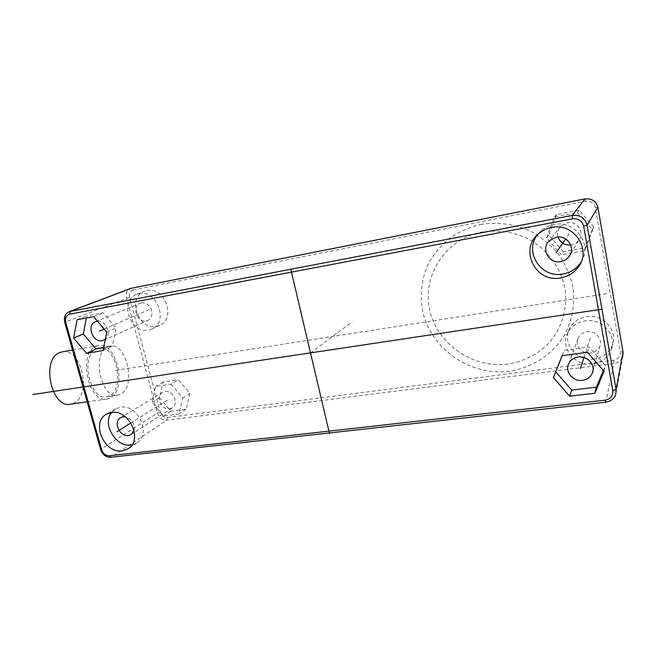 <?xml version="1.0" encoding="UTF-8"?>
<svg xmlns="http://www.w3.org/2000/svg" width="656" height="656" viewBox="0 0 656 656"><rect width="100%" height="100%" fill="white"/><g stroke="black" fill="none" stroke-linecap="round" stroke-linejoin="round"><path stroke-width="0.49" stroke-dasharray="3.28 2.46" d="M132.036 444.842L136.702 442.997C151.938 434.633 138.088 403.776 120.532 407.212L115.727 408.803L111.545 412.485M134.086 430.426C134.898 423.62 132.045 419.102 125.517 416.888M169.584 408.852L172.159 407.942C179.391 404.055 173.2 389.869 164.968 391.501L162.606 392.313C155.193 396.068 161.269 410.41 169.584 408.852M171.036 384.162L182.77 398.069L178.932 414.018L163.574 416.002L152.028 402.276L155.644 386.384L171.036 384.162L178.383 379.758L189.953 393.461L182.77 398.069M146.862 290.567C164.779 286.09 176.603 318.857 159.572 325.409L156.341 326.409C138.08 330.567 126.797 297.102 144.623 291.207L146.862 290.567M594.147 359.012C576.296 362.005 561.093 342.137 570.089 327.623C573.672 321.596 579.15 317.947 586.521 316.668C602.946 313.593 618.444 330.608 612.351 345.113C609.063 352.928 602.995 357.561 594.147 359.012M189.953 393.461L186.124 409.213L170.929 411.205L159.539 397.684L163.164 381.989L178.383 379.758M563.299 251.715L548.818 235.233L556.518 214.52L579.076 210.166L593.844 226.919L585.759 247.747L563.299 251.715L561.306 254.766L546.571 237.98L554.386 216.906L577.346 212.503L592.384 229.567L584.16 250.756L561.306 254.766M138.941 293.691C157.046 289.165 169.092 322.416 151.88 329.033L148.609 330.042C130.15 334.224 118.662 300.284 136.678 294.331L138.941 293.691M141.401 302.933C150.388 300.743 156.276 317.258 147.666 320.44L146.173 320.891C137.096 323.006 131.356 306.319 140.154 303.293L141.401 302.933M97.531 321.235C105.911 320.021 112.119 334.527 105.304 339.316M103.615 347.688L112.307 346.212L116.038 328.098L103.156 312.822L86.772 315.889L86.362 318.004M103.033 350.566L112.307 346.212M106.748 332.182L116.038 328.098M77.088 319.726L86.772 315.889M93.66 316.643L103.156 312.822M592.737 363.924C574.59 366.934 559.109 346.704 568.252 331.961C571.893 325.843 577.469 322.145 584.963 320.858C601.675 317.75 617.452 335.085 611.261 349.82C607.915 357.766 601.741 362.465 592.737 363.924M590.785 353.1C581.995 354.601 574.295 344.966 578.444 337.668C580.216 334.429 583.053 332.477 586.948 331.821C595.386 330.296 603.151 339.218 599.732 346.516C598.026 350.206 595.041 352.403 590.785 353.1M603.34 370.501L605.398 365.548L589.154 346.967L564.283 350.329L562.167 355.675M562.102 355.683L564.283 350.329M587.456 352.313L589.154 346.967M604.028 371.28L605.398 365.548M186.124 409.213L178.932 414.018M170.929 411.205L163.574 416.002M159.539 397.684L152.028 402.276M163.164 381.989L155.644 386.384M548.818 235.233L546.571 237.98M585.759 247.747L584.16 250.756M593.844 226.919L592.384 229.567M579.076 210.166L577.346 212.503M556.518 214.52L554.386 216.906M570.663 244.975L571.253 244.885C574.205 244.319 576.624 242.9 578.526 240.629C585.341 232.987 577.37 220.293 567.251 222.687L560.929 226C557.944 229.198 556.96 232.847 557.985 236.955M581.118 262.023C593.147 244.614 574.984 219.596 553.935 224.573C549.031 225.533 544.742 227.632 541.069 230.879L537.723 234.487M107.74 346.721L109.839 346.04C126.51 341.883 136.538 386.515 120.786 394.141L117.891 395.174C101.147 399.619 91.25 352.797 107.74 346.721M96.588 348.598L98.712 347.918C115.604 343.736 125.64 388.106 109.659 395.732L106.723 396.773C89.765 401.234 79.876 354.699 96.588 348.598M95.989 346.434L98.269 345.712C116.694 341.161 127.641 389.459 110.249 397.856L107.002 399.012C88.494 403.883 77.72 353.01 95.989 346.434M62.443 351.813C81.541 347.819 92.053 394.707 74.071 402.997L70.692 404.162M310.493 352.879L352.092 321.973M606.521 293.74L114.292 370.542M104.115 329.058L151.618 308.55M583.979 357.512L590.351 337.93M480.553 224.459C497.765 221.662 515.682 224.196 531.86 231.871C542.2 237.874 551.188 245.442 558.822 254.577C565.447 264.409 570.105 275.012 572.795 286.369C575.32 303.605 572.212 320.841 564.053 335.774C552.065 355.011 531.819 367.868 509.482 371.214C469.762 376.421 430.344 348.361 422.538 310.608C419.676 294.2 421.701 278.398 428.63 263.195C434.083 253.659 441.103 245.295 449.688 238.112C459.036 231.798 469.327 227.247 480.553 224.459M508.08 364.072C472.295 368.893 436.593 343.58 429.606 309.468C422.103 275.463 445.547 238.907 482.037 232.003C497.879 229.567 513.23 231.822 528.088 238.768C546.924 249.018 560.577 267.189 564.8 287.664C568.088 308.263 561.692 329.123 547.949 344.088C536.731 354.83 523.447 361.497 508.08 364.072M167.28 400.193L130.921 422.956M569.26 233.815L565.702 238.964M133.217 289.895L585.587 201.269C590.703 200.761 593.934 202.868 595.287 207.591L620.453 351.764C620.748 356.38 618.469 359.226 613.614 360.308L167.288 417.503C163.918 417.56 161.581 415.789 160.285 412.181L129.47 297.266C128.765 293.38 130.019 290.928 133.217 289.895L131.733 288.173M585.587 201.269L584.939 198.907M595.287 207.591L597.87 207.362M620.453 351.764L623.036 351.977M623.052 352.01L622.757 356.503C621.298 360.431 618.346 362.76 613.909 363.498L166.788 420.201C162.286 420.275 159.17 417.905 157.432 413.1L126.518 298.062C125.591 293.421 126.944 290.223 130.56 288.476M613.614 360.308L613.909 363.498L605.742 402.079C610.777 401.324 614.123 398.741 615.771 394.346L622.757 356.503M167.288 417.503L166.788 420.201L111.282 457.117L605.668 402.226M160.285 412.181L157.432 413.1L101.032 449.147C103.008 454.452 106.428 457.109 111.282 457.117L110.905 457.265M129.47 297.266L65.215 322.129L101.032 449.147L100.639 449.606M69.388 311.6C65.51 313.486 64.116 316.996 65.215 322.129L64.755 322.391M136.702 442.997L128.527 448.474M115.727 408.803L106.682 414.084M172.159 407.942L131.307 434.403M151.88 329.033L159.572 325.409M136.678 294.331L144.623 291.207M103.935 340.169L147.666 320.44M95.53 321.702L140.154 303.293M568.252 331.961L570.089 327.623M611.261 349.82L612.351 345.113M568.875 363.342L578.444 337.668M592.991 370.665L599.732 346.516M560.929 226L549.31 240.768M578.526 240.629L570.49 253.962M541.069 230.879L538.355 233.905M109.839 346.04L98.712 347.918M98.269 345.712L72.57 350.091M107.002 399.012L87.158 401.825M117.891 395.174L106.723 396.773M162.606 392.313L120.696 417.667"/><path stroke-width="0.98" d="M122.196 450.852L128.01 448.827C143.402 440.381 129.298 409.041 111.536 412.485L106.682 414.084C90.52 422.005 104.099 453.911 122.196 450.852M551.475 227.484C546.473 228.46 542.102 230.6 538.355 233.905C518.806 249.879 535.837 283.162 560.732 277.906C567.998 276.586 573.828 273.019 578.207 267.205C592.253 249.698 573.754 222.204 551.475 227.484M103.033 350.566L106.748 332.182L93.66 316.643L77.088 319.726L73.628 338.029L86.485 353.33L103.033 350.566M562.102 355.683L553.434 377.561L569.638 396.183L594.869 393.264L604.028 371.28L587.456 352.313L562.102 355.683M111.545 412.485C101.901 424.047 115.973 447.564 130.954 445.014L132.036 444.842M125.517 416.888L123.189 416.831L120.696 417.667C112.881 421.611 119.531 437.068 128.338 435.502L131.061 434.567L134.086 430.426M105.304 339.316L102.197 340.71C92.594 342.899 86.239 324.884 95.53 321.702L97.531 321.235M86.362 318.004L83.296 333.92L95.948 348.976L103.615 347.688M86.485 353.33L95.948 348.976M73.628 338.029L83.296 333.92M582.462 380.349C572.819 381.89 564.349 371.28 568.875 363.342C570.818 359.816 573.918 357.717 578.19 357.036C587.448 355.454 596.017 365.31 592.261 373.256C590.4 377.274 587.128 379.635 582.462 380.349M562.167 355.675L555.771 371.821L571.663 390.074L596.411 387.155L603.34 370.501M553.434 377.561L555.771 371.821M594.869 393.264L596.411 387.155M569.638 396.183L571.663 390.074M557.985 236.955C560.117 242.646 564.34 245.319 570.663 244.975M556.239 237.16L549.31 240.768C540.511 248.755 548.965 264.163 560.716 261.588C563.955 260.99 566.612 259.44 568.695 256.955C576.173 248.599 567.366 234.586 556.239 237.16M537.723 234.487C523.537 251.527 540.897 278.644 562.987 274.003C570.113 272.699 575.829 269.198 580.134 263.482L581.118 262.023M87.158 401.825L70.692 404.162C51.422 409.09 40.705 359.242 59.721 352.608L62.443 351.813M601.609 309.23L32.8 394.51M290.854 269.493L329.509 433.616M130.921 422.956L116.891 431.746M565.702 238.964L556.124 252.814M99.523 331.034L104.115 329.058M580.33 368.721L583.979 357.512M65.748 322.326L101.664 449.762C103.156 453.747 105.723 455.748 109.38 455.756L605.037 400.176C610.572 399.037 613.163 395.847 612.819 390.615L583.635 226.156C582.077 220.744 578.371 218.309 572.524 218.842L69.643 314.199C66.199 315.306 64.895 318.012 65.748 322.326L64.755 322.391L100.639 449.606C102.516 454.756 105.944 457.314 110.905 457.265L605.652 402.226C610.736 401.456 614.106 398.832 615.771 394.346L616.107 389.369L587.079 225.139C584.996 217.931 580.06 214.692 572.278 215.422L69.388 311.6C65.19 313.634 63.648 317.233 64.755 322.391M131.733 288.173L584.89 198.924C591.737 198.243 596.058 201.064 597.87 207.378L623.061 352.083L622.757 356.503M584.939 198.907L572.278 215.422L572.524 218.842M69.643 314.199L70.405 311.313L131.61 288.181L584.914 198.907C591.745 198.219 596.066 201.039 597.87 207.345L587.079 225.139L583.635 226.156M623.036 351.977L616.107 389.369L612.819 390.615M101.664 449.762L100.639 449.606M109.38 455.756L110.905 457.265M605.037 400.176L605.668 402.226M128.527 448.474L128.01 448.827M592.261 373.256L592.991 370.665M570.49 253.962L568.695 256.955M580.134 263.482L578.207 267.205M597.87 207.362L623.052 352.01M130.56 288.476L69.388 311.6M72.57 350.091L62.099 351.87"/></g></svg>
